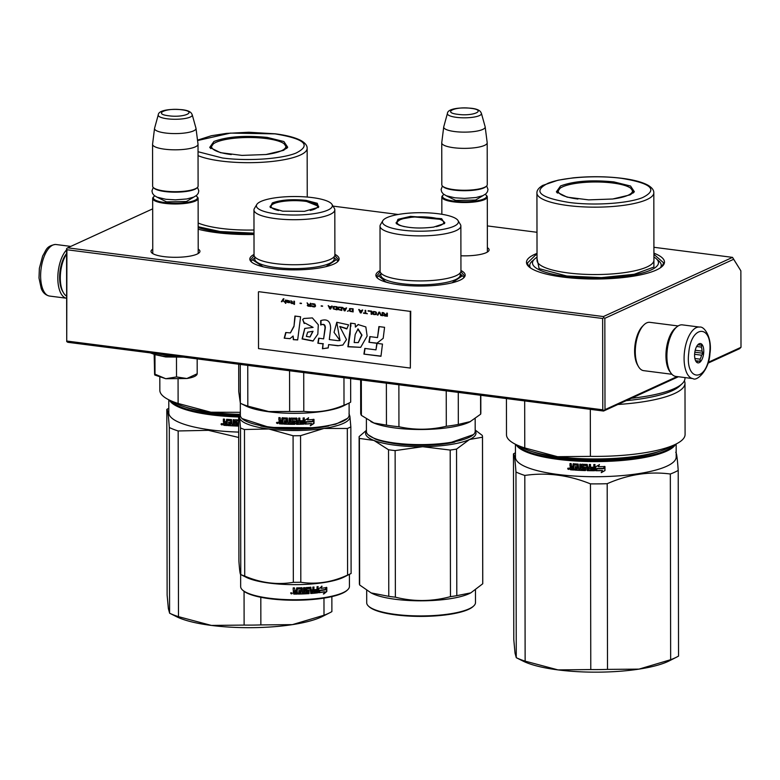<?xml version="1.0" encoding="UTF-8"?>
<svg xmlns="http://www.w3.org/2000/svg" width="780" height="780" viewBox="0 0 780 780"><rect width="100%" height="100%" fill="white"/><g stroke="black" fill="none" stroke-linecap="round" stroke-linejoin="round"><path stroke-width="1.17" d="M334.893 254.309A44.645 10.881 179.9 0 1 337.691 261.651A44.645 10.881 179.9 0 1 333.869 264.049A44.645 10.881 179.9 0 1 289.224 269.802A44.645 10.881 179.9 0 1 251.267 261.807A44.645 10.881 179.9 0 1 254.036 254.446M460.941 270.485A44.645 10.881 179.9 0 1 463.749 277.826A44.645 10.881 179.9 0 1 459.917 280.225A44.645 10.881 179.9 0 1 415.282 285.977A44.645 10.881 179.9 0 1 377.315 277.973A44.645 10.881 179.9 0 1 380.094 270.621M487.383 247.669A24.453 5.957 179.9 0 1 488.319 251.355A24.453 5.957 179.9 0 1 486.223 252.671A24.453 5.957 179.9 0 1 460.921 255.791M653.913 253.169A69.001 16.809 179.9 0 1 662.279 266.311A69.001 16.809 179.9 0 1 656.37 270.017A69.001 16.809 179.9 0 1 587.369 278.909A69.001 16.809 179.9 0 1 528.703 266.546A69.001 16.809 179.9 0 1 534.602 254.397A69.001 16.809 179.9 0 1 537.02 253.373M198.208 249.112A24.453 5.957 179.9 0 1 199.153 252.808A24.453 5.957 179.9 0 1 197.057 254.114A24.453 5.957 179.9 0 1 172.604 257.273A24.453 5.957 179.9 0 1 151.817 252.886A24.453 5.957 179.9 0 1 152.753 249.191M254.007 234.478A69.001 16.809 179.9 0 1 198.169 229.222M333.021 206.115L398.209 214.48M487.344 225.917L536.991 232.284M653.903 247.289L732.527 257.371L603.398 316.563L67.665 247.826L152.675 208.855M487.383 250.926A22.825 5.558 179.9 0 1 487.481 251.433A22.825 5.558 179.9 0 1 487.325 252.096M533.159 260.364A65.754 16.019 -0.1 0 0 529.737 265.473A65.754 16.019 -0.1 0 0 530.585 268.018M657.813 260.14A65.754 16.019 179.9 0 1 661.245 265.239A65.754 16.019 179.9 0 1 660.407 267.784M152.822 253.627A22.825 5.558 179.9 0 1 152.656 252.964A22.825 5.558 179.9 0 1 152.753 252.447M198.218 252.369A22.825 5.558 179.9 0 1 198.315 252.886A22.825 5.558 179.9 0 1 198.149 253.539M67.665 247.826L66.563 248.693L66.904 249.746L602.638 318.484L603.74 317.616L604.832 318.318L733.649 259.282L732.527 257.371L740.864 270.806L741 347.305L708.23 362.329M66.563 248.693L66.729 341.591L66.904 249.746M603.398 316.563L603.74 317.616M733.649 259.282L740.864 270.806M602.638 318.484L602.794 409.812L67.061 341.075M602.794 409.812L603.895 410.514L604.997 409.646L604.832 318.318M677.137 376.574L604.997 409.646M741 347.305L739.567 348.699L707.967 363.178M678.395 376.74L603.564 411.04L67.831 342.303L66.729 341.591M603.564 411.04L603.895 410.514M460.863 271.625L464.412 275.827L463.349 278.177M377.715 278.323L376.642 275.983L380.182 271.772M251.657 262.148L250.585 259.808L254.124 255.596M334.815 255.46L338.354 259.652L337.291 262.002M529.123 266.916L527.3 263.113L535.324 255.274L537.03 254.534M653.923 254.339L663.673 262.87L661.869 266.682M487.383 251.95L487.295 196.96A22.727 5.538 -0.1 0 1 453.863 201.903A22.727 5.538 179.9 0 1 441.831 197.038A22.727 5.538 179.9 0 1 442.562 195.643L443.186 195.049A22.084 5.382 179.9 0 1 443.937 194.474M487.295 196.96A22.727 5.538 -0.1 0 0 486.564 195.566L485.93 194.98A22.084 5.382 -0.1 0 0 485.17 194.405M485.93 194.98A22.084 5.382 -0.1 0 1 478.228 200.567A22.084 5.382 -0.1 0 1 454.174 201.133A22.084 5.382 179.9 0 1 443.186 195.049M442.543 186.147A22.727 5.538 179.9 0 0 453.843 189.618A22.727 5.538 -0.1 0 0 486.544 186.069L485.921 186.654A22.084 5.382 -0.1 0 1 454.155 190.105A22.084 5.382 179.9 0 1 443.177 186.732L442.543 186.147A22.727 5.538 179.9 0 1 441.811 184.753L441.743 142.867A22.727 5.538 179.9 0 1 441.753 142.701L443.713 126.965A20.738 5.05 179.9 0 1 443.752 126.779L447.427 113.422A17.033 4.153 -0.1 0 0 456.398 117.341A17.033 4.153 -0.1 0 0 473.665 117.136A17.033 4.153 -0.1 0 0 481.406 113.363L485.131 126.711A20.738 5.05 -0.1 0 1 485.17 126.896L487.188 142.623A22.727 5.538 -0.1 0 1 487.198 142.789A22.727 5.538 -0.1 0 1 453.775 147.732A22.727 5.538 179.9 0 1 441.743 142.867M486.544 186.069A22.727 5.538 -0.1 0 0 487.266 184.675L487.198 142.789M485.17 126.896A20.738 5.05 -0.1 0 1 454.681 131.557A20.738 5.05 179.9 0 1 443.713 126.965M198.218 253.393L198.12 198.403A22.727 5.538 -0.1 0 1 164.697 203.346A22.727 5.538 179.9 0 1 152.666 198.481A22.727 5.538 179.9 0 1 153.387 197.086L154.011 196.501A22.084 5.382 179.9 0 1 154.772 195.926M198.12 198.403A22.727 5.538 -0.1 0 0 197.389 197.018L196.755 196.423A22.084 5.382 -0.1 0 0 196.004 195.848M196.755 196.423A22.084 5.382 -0.1 0 1 189.062 202.01A22.084 5.382 -0.1 0 1 164.999 202.576A22.084 5.382 179.9 0 1 154.011 196.501M153.368 187.59A22.727 5.538 179.9 0 0 164.668 191.061A22.727 5.538 -0.1 0 0 197.369 187.512L196.745 188.107A22.084 5.382 -0.1 0 1 164.98 191.558A22.084 5.382 179.9 0 1 154.001 188.175L153.368 187.59A22.727 5.538 179.9 0 1 152.636 186.205L152.568 144.32A22.727 5.538 179.9 0 1 152.578 144.144L154.537 128.407A20.738 5.05 179.9 0 1 154.576 128.232L158.252 114.874A17.033 4.153 -0.1 0 0 167.232 118.794A17.033 4.153 -0.1 0 0 184.499 118.589A17.033 4.153 -0.1 0 0 192.231 114.816L195.955 128.154A20.738 5.05 -0.1 0 1 195.995 128.339L198.013 144.066A22.727 5.538 -0.1 0 1 198.022 144.242A22.727 5.538 -0.1 0 1 164.599 149.185A22.727 5.538 179.9 0 1 152.568 144.32M197.369 187.512A22.727 5.538 -0.1 0 0 198.101 186.118L198.022 144.242M195.995 128.339A20.738 5.05 -0.1 0 1 165.506 133.009A20.738 5.05 179.9 0 1 154.537 128.407M196.989 374.605L196.131 375.424A21.109 5.138 179.9 0 1 194.317 376.555A21.109 5.138 179.9 0 1 186.859 378.514L197.194 373.756L197.165 358.898M183.476 357.133L165.721 356.967L155.561 354.764L162.581 356.05L180.239 356.723M154.966 354.607L155.005 374.176L165.76 378.719L186.859 378.514L176.514 376.935L165.76 378.719L154.762 375.014M176.475 357.191L176.514 376.935M154.167 354.383L154.606 374.371M670.498 372.401A24.355 11.125 -82.7 0 1 666.364 349.011A24.355 11.125 -82.7 0 1 676.27 327.415M671.931 374.273L643.646 370.646A24.355 11.125 -82.7 0 1 638.42 366.493A24.355 11.125 -82.7 0 1 643.744 325.036A24.355 11.125 -82.7 0 1 646.708 322.871A24.355 11.125 -82.7 0 1 649.847 322.335L678.122 325.962M638.42 366.493L637.543 364.972A22.727 10.384 -82.7 0 1 642.505 326.284L643.744 325.036M66.242 253.987A22.727 10.384 97.3 0 0 62.556 291.203L63.434 292.715A24.355 11.125 97.3 0 0 66.319 295.971M66.242 254.485A24.355 11.125 97.3 0 0 63.434 292.715M667.202 350.376A25.974 11.866 -82.7 0 1 682.422 324.88L699.621 327.083A25.974 11.866 -82.7 0 0 684.392 352.579A25.974 11.866 -82.7 0 0 693.001 378.612L675.812 376.409A25.974 11.866 97.3 0 1 667.202 350.376M688.75 352.979C691.187 323.837 713.329 324.334 709.605 353.447C707.158 382.6 685.015 382.102 688.75 352.979M703.648 353.32A9.74 4.446 -82.7 0 1 700.381 361.793A9.74 4.446 -82.7 0 1 695.848 361.218A9.74 4.446 -82.7 0 1 694.707 353.116A9.74 4.446 -82.7 0 1 697.973 344.633A9.74 4.446 -82.7 0 1 703.648 353.32M697.554 345.062L697.817 344.984A8.444 3.861 -82.7 0 1 699.104 344.692A8.444 3.861 -82.7 0 1 699.952 345.033L701.854 345.16L701.356 347.1A8.444 3.861 -82.7 0 1 702 351.117L703.15 353.272L701.571 355.192A8.444 3.861 97.3 0 1 700.079 359.161L700.148 361.286L698.236 361.159A8.444 3.861 97.3 0 1 696.959 361.442A8.444 3.861 97.3 0 1 696.111 361.111L695.721 360.984M703.15 353.272L694.824 352.199M701.571 355.192L694.619 354.296M700.079 359.161L694.883 358.488M698.236 361.159L695.633 360.828M700.148 361.286L695.575 360.701M699.952 345.033L698.207 344.809M701.356 347.1L696.637 346.495M702 351.117L695.214 350.249M49.55 296.059C45.572 295.171 42.802 292.646 41.233 288.483L39 278.031L39.361 268.33L42.676 255.918C46.42 250.097 45.864 246.275 55.263 244.462L56.16 244.53A25.974 11.866 97.3 0 0 55.546 244.481A25.974 11.866 97.3 0 0 40.999 269.441A25.974 11.866 97.3 0 0 49.55 296.059L66.319 298.204A25.974 11.866 -82.7 0 1 57.817 278.099A25.974 11.866 -82.7 0 1 66.232 250.253M513.454 453.882C514.283 453.901 515.112 459.947 515.96 471.988A89.29 21.752 179.9 0 0 524.813 475.439L525.135 661.138A89.29 21.752 179.9 0 1 516.282 657.696L515.034 653.162L513.786 639.581L513.454 453.882A89.29 21.752 179.9 0 1 515.424 452.81L515.424 452.81M639.025 669.113L607.513 669.396L607.191 483.697C628.222 474.454 649.272 471.227 670.332 474.006A89.29 21.752 179.9 0 0 674.622 472.241A89.29 21.752 -0.1 0 0 678.21 470.398L678.542 656.097A89.29 21.752 179.9 0 1 676.572 657.16A89.29 21.752 179.9 0 1 670.654 659.704L639.025 669.113A81.178 19.773 179.9 0 1 558.032 669.903L590.782 669.562L590.45 483.863C568.562 475.04 546.683 472.231 524.813 475.439M676.572 657.16L669.269 660.865A81.178 19.773 179.9 0 1 639.161 669.084M678.21 470.398C677.371 458.348 676.533 452.312 675.714 452.283M670.332 474.006L670.654 659.704M525.135 661.138L558.032 669.903M557.895 669.883A81.178 19.773 179.9 0 1 523.097 661.118L516.262 657.686L515.96 471.988M515.443 444.269L515.463 457.275A80.359 19.578 179.9 0 0 576.352 476.161A80.359 19.578 179.9 0 0 666.734 466.235A80.359 19.578 -0.1 0 0 676.192 456.992L676.163 443.986M607.191 483.697A89.29 21.752 179.9 0 1 590.45 483.863M607.513 669.396A89.29 21.752 179.9 0 1 590.782 669.562M516.048 444.571A80.359 19.578 179.9 0 0 581.168 461.292A80.359 19.578 179.9 0 0 666.705 451.123A80.359 19.578 -0.1 0 0 675.558 444.288M569.449 468.731L567.674 468.751L569.234 468.887L567.674 468.751L567.986 468.146M570.014 469.248L570.014 467.503L570.726 466.83L570.005 466.05L570.005 463.534L571.165 463.622L571.652 466.372L572.812 466.459L573.3 463.778A80.359 19.578 179.9 0 0 578.175 464.081L578.672 469.141L579.852 469.199L579.842 464.159L581.022 464.217L581.032 469.258A80.359 19.578 179.9 0 0 584.464 469.385L584.454 468.224A80.359 19.578 179.9 0 1 582.28 468.146L581.773 464.734L582.27 464.266A80.359 19.578 179.9 0 0 587.223 464.431L587.73 467.152A80.359 19.578 179.9 0 0 589.319 467.181L589.309 464.47L590.509 464.49L590.518 469.531A80.359 19.578 179.9 0 0 593.619 469.56L593.804 468.4A80.359 19.578 179.9 0 1 591.006 468.37L591.006 467.21A80.359 19.578 179.9 0 0 593.804 467.23L593.804 464.519L595.013 464.529L594.516 470.73A80.359 19.578 179.9 0 1 587.233 470.632L586.531 465.572A80.359 19.578 179.9 0 1 583.187 465.475L583.187 467.015A80.359 19.578 179.9 0 0 585.37 467.084L585.877 467.59L585.38 470.584A80.359 19.578 179.9 0 1 574.714 470.077L574.714 468.916A80.359 19.578 179.9 0 0 577.239 469.063L577.434 467.912A80.359 19.578 179.9 0 1 575.279 467.785L575.279 466.615A80.359 19.578 179.9 0 0 577.424 466.742L577.239 465.192A80.359 19.578 179.9 0 1 573.943 464.987L573.768 470.018A80.359 19.578 179.9 0 1 570.502 469.774L570.014 469.248L570.707 469.628A79.716 19.422 179.9 0 0 573.768 469.852M570.219 469.102L570.014 467.503L570.931 466.684L570.219 465.904L570.209 463.544M572.812 466.459L573.3 463.778M584.649 468.419L584.551 468.068A79.716 19.422 179.9 0 1 582.387 467.99L581.773 464.734L582.27 464.266M593.619 469.56L593.824 468.244A79.716 19.422 179.9 0 1 591.045 468.215L591.006 468.37M595.023 470.243L594.526 470.574A79.716 19.422 179.9 0 1 587.301 470.476L586.609 465.416A79.716 19.422 179.9 0 1 583.284 465.309L582.992 465.65M585.877 470.106L585.468 470.428A79.716 19.422 179.9 0 1 574.88 469.93L574.714 470.077M577.239 469.063L577.58 467.756A79.716 19.422 179.9 0 1 575.445 467.63L575.279 467.785M577.424 465.397L577.385 465.036A79.716 19.422 179.9 0 1 574.119 464.841L573.758 465.163M604.968 470.555L604.958 466.528L603.661 468.702A80.359 19.578 179.9 0 1 597.197 468.809L596.047 470.73A80.359 19.578 179.9 0 0 602.492 470.652L601.292 472.66L604.968 470.555L601.243 472.505M598.231 466.654L599.41 464.695L595.774 466.732L595.774 470.73L597.061 468.585A80.359 19.578 179.9 0 0 603.525 468.488L604.695 466.537A80.359 19.578 179.9 0 1 598.231 466.654L599.381 464.539M517.686 445.39A79.716 19.422 179.9 0 0 584.308 460.629A79.716 19.422 179.9 0 0 666.13 450.411A79.716 19.422 -0.1 0 0 673.93 445.117M568.093 469.141L568.113 468.078M570.219 467.347L570.931 466.684M572.998 464.081L573.485 463.632M579.852 469.199L579.969 464.168M584.737 468.263L584.649 469.209M581.89 464.578L582.377 464.11M589.319 467.181L589.358 464.47M591.045 467.21L591.045 468.215M593.804 467.23L593.814 464.519M595.033 470.087L594.526 470.574M585.956 469.95L585.468 470.428M574.88 468.926L574.88 469.93M575.445 466.625L575.445 467.63M577.424 466.742L577.571 465.241M604.89 466.645L604.89 470.398M602.492 470.652L602.433 470.496A79.716 19.422 179.9 0 1 596.135 470.574M604.617 466.381L603.457 468.331A79.716 19.422 179.9 0 1 597.051 468.429L595.774 470.73M595.774 466.732L595.774 470.574M658.973 451.503A75.816 18.466 179.9 0 1 532.662 451.717M568.084 468.234L568.093 469.258L568.766 469.404L568.99 468.293M573.008 467.464A79.716 19.422 179.9 0 1 571.37 467.347L571.36 468.673L572.822 468.79L572.822 467.62A80.359 19.578 179.9 0 1 571.165 467.503M589.368 468.185A79.716 19.422 179.9 0 1 587.798 468.156L587.925 469.482L589.124 469.511L589.319 468.351A80.359 19.578 179.9 0 1 587.73 468.312M568.893 468.215L568.396 468.751M568.766 468.293L568.766 469.404M572.822 467.62L572.822 468.79M589.319 468.351L589.124 469.511M568.308 469.141L568.834 469.053M560.586 185.942C573.914 181.038 591.688 179.692 613.909 181.906L630.542 186.02L634.364 191.724L630.133 194.864L612.661 199.007L588.608 199.875L567.128 197.155L556.364 191.861L560.586 185.942M684.382 380.776A89.29 21.752 179.9 0 1 684.986 383.292L685.084 434.489A89.29 21.752 179.9 0 1 676.201 443.966L668.899 447.661A81.178 19.773 179.9 0 1 557.593 456.7L590.401 456.368L590.323 409.334M506.434 398.57L506.493 434.801A89.29 21.752 -0.1 0 0 515.404 444.249L522.717 447.915A81.178 19.773 -0.1 0 0 557.593 456.7L524.764 447.944L524.677 400.92M676.201 443.966A89.29 21.752 179.9 0 1 590.401 456.368M515.404 444.249A89.29 21.752 -0.1 0 0 524.764 447.944M684.986 383.292A89.29 21.752 179.9 0 1 617.867 404.479M684.976 377.588L684.976 378.251A89.29 21.752 179.9 0 1 682.13 383.721L679.614 386.09A86.697 21.119 179.9 0 1 626.242 400.647M682.13 383.721A89.29 21.752 179.9 0 1 631.371 398.287M653.923 257.01A62.995 15.347 179.9 0 1 656.448 258.872A62.995 15.347 179.9 0 1 634.481 274.823A62.995 15.347 179.9 0 1 565.841 276.422A62.995 15.347 -0.1 0 1 534.505 259.087L530.839 262.538M537.03 257.215A62.995 15.347 -0.1 0 0 534.505 259.087M537.03 258.648L539.126 268.642L566.758 276.003L601.477 277.622L634.198 274.267L653.884 267.072L653.923 258.443M621.64 178.357C651.417 183.261 658.388 189.676 642.574 197.594C627.978 203.541 593.765 205.803 569.078 202.449C539.302 197.545 532.331 191.139 548.145 183.212C562.741 177.265 596.953 175.003 621.64 178.357M630.727 188.224L633.769 192.504M556.969 192.641L559.991 188.351M633.272 192.962L632.083 189.657A37.118 9.038 -0.1 0 1 628.115 195.234A37.118 9.038 179.9 0 1 612.826 198.978M577.922 199.046A37.118 9.038 179.9 0 1 558.636 189.784A37.118 9.038 179.9 0 1 562.614 186.829A37.118 9.038 -0.1 0 1 601.712 182.111A37.118 9.038 -0.1 0 1 632.083 189.657M166.803 409.402C167.632 409.432 168.46 415.467 169.299 427.508A89.29 21.752 179.9 0 0 178.162 430.96L178.483 616.658A89.29 21.752 179.9 0 1 169.63 613.216L168.382 608.683L167.125 595.101L166.803 409.402A89.29 21.752 179.9 0 1 168.763 408.34L168.802 408.32M331.861 596.612L331.88 611.617A89.29 21.752 179.9 0 1 329.921 612.69A89.29 21.752 179.9 0 1 324.002 615.235L292.373 624.634A81.178 19.773 179.9 0 1 211.38 625.423L244.12 625.082L244.062 591.357M329.921 612.69L322.618 616.385A81.178 19.773 179.9 0 1 292.51 624.614M323.973 598.124L324.002 615.235M260.812 597.285L260.861 624.917L292.373 624.634M178.483 616.658L211.38 625.423M211.243 625.414A81.178 19.773 179.9 0 1 176.436 616.639L169.611 613.207M178.162 430.96L208.397 430.326L238.7 437.463M238.69 432.091A80.359 19.578 179.9 0 1 168.811 412.805L168.792 399.789M260.861 624.917A89.29 21.752 179.9 0 1 244.12 625.082M169.582 613.197L169.299 427.508M222.797 424.261L221.023 424.271L222.573 424.408L221.023 424.271L221.335 423.667M238.68 426.104A80.359 19.578 179.9 0 1 228.062 425.597L228.062 424.437A80.359 19.578 179.9 0 0 230.588 424.593L230.782 423.433A80.359 19.578 179.9 0 1 228.628 423.306L228.618 422.146A80.359 19.578 179.9 0 0 230.773 422.273L230.588 420.712A80.359 19.578 179.9 0 1 227.292 420.517L227.117 425.539A80.359 19.578 179.9 0 1 223.85 425.295L223.567 424.622L224.055 425.149A79.716 19.422 179.9 0 0 227.117 425.373M223.567 424.622L223.353 423.023L224.075 422.36L223.353 423.023L223.363 424.769M224.075 422.36L223.567 421.424L224.075 422.36M226.161 421.98L226.649 419.299L226.161 421.98L224.513 421.366L224.513 419.143L223.353 419.055L223.353 421.58M237.998 423.94L237.9 423.589A79.716 19.422 179.9 0 1 235.736 423.511L235.121 420.264L235.618 419.796L235.121 420.264L235.628 423.667A80.359 19.578 179.9 0 0 237.803 423.745L237.803 424.915A80.359 19.578 179.9 0 1 234.38 424.778L234.37 419.738L233.191 419.689L233.201 424.729L232.021 424.671L231.514 419.601A80.359 19.578 179.9 0 1 226.649 419.299M238.67 419.903A80.359 19.578 179.9 0 1 235.618 419.796M238.67 421.063A80.359 19.578 179.9 0 1 236.535 420.995L236.535 422.536A80.359 19.578 179.9 0 0 238.68 422.604M238.67 420.907A79.716 19.422 179.9 0 1 236.632 420.839L236.34 421.171M230.588 424.593L230.929 423.277A79.716 19.422 179.9 0 1 228.793 423.15L228.628 423.306M230.773 420.917L230.734 420.566A79.716 19.422 179.9 0 1 227.468 420.361L227.107 420.693M238.67 416.969A80.359 19.578 179.9 0 1 169.397 400.091M221.432 424.661L221.461 423.598M223.567 422.877L224.279 422.204M223.558 419.075L223.567 421.424M233.201 424.729L233.317 419.689M238.085 423.784L237.998 424.729M235.238 420.108L235.726 419.64M238.68 425.948A79.716 19.422 179.9 0 1 228.228 425.451L228.062 425.597M228.228 424.447L228.228 425.451M228.793 422.156L228.793 423.15M230.773 422.273L230.919 420.761M238.66 416.179A79.716 19.422 179.9 0 1 171.034 400.91M238.66 415.223A75.816 18.466 179.9 0 1 186.011 407.248M221.432 423.764L221.442 424.778L222.115 424.924L222.329 423.823M226.346 422.994A79.716 19.422 179.9 0 1 224.718 422.867L224.708 424.203L226.171 424.31L226.161 423.14A80.359 19.578 179.9 0 1 224.513 423.023M222.242 423.735L221.744 424.271M222.115 423.823L222.115 424.924M226.161 423.14L226.171 424.31M221.656 424.661L222.183 424.573M213.934 141.463C227.263 136.568 245.037 135.223 267.257 137.426L283.891 141.541L287.713 147.254L283.481 150.384L266.009 154.528L241.956 155.395L220.477 152.675L209.713 147.391L213.934 141.463M239.06 414.346A81.178 19.773 179.9 0 1 210.941 412.22L240.357 412.318M159.822 377.578L159.841 390.322A89.29 21.752 -0.1 0 0 168.753 399.769L176.066 403.445A81.178 19.773 -0.1 0 0 210.941 412.22L178.113 403.465L178.064 379.275M168.753 399.769A89.29 21.752 -0.1 0 0 178.113 403.465M254.007 233.639A62.995 15.347 179.9 0 1 219.19 231.943A62.995 15.347 -0.1 0 1 198.169 227.555M198.169 226.736L220.106 231.524L254.007 233.171M197.564 140.546L230.422 133.097L274.989 133.877C304.765 138.781 311.737 145.197 295.922 153.114C281.327 159.061 247.114 161.323 222.427 157.979L198.042 151.73M284.076 143.754L287.108 148.024M210.317 148.161L213.34 143.871M286.621 148.483L285.431 145.178A37.118 9.038 -0.1 0 1 281.463 150.755A37.118 9.038 179.9 0 1 266.175 154.508M231.27 154.567A37.118 9.038 179.9 0 1 211.984 145.304A37.118 9.038 179.9 0 1 215.963 142.35A37.118 9.038 -0.1 0 1 255.06 137.631A37.118 9.038 -0.1 0 1 285.431 145.178M441.656 218.692L444.639 223.441L433.66 227.097C419.981 228.764 408.505 228.14 399.214 225.205L396.24 223.519L397.985 219.307L410.563 216.372L441.656 218.692M396.591 223.811L396.084 222.622L400.988 219.043L413.731 216.889L441.11 219.404L444.785 222.534L444.288 223.733M475.166 418.704L475.186 431.272A54.386 13.25 179.9 0 1 473.45 434.606L449.221 443.06C425.236 446.95 389.747 445 375.19 438.994L368.16 434.791A54.386 13.25 179.9 0 1 366.415 431.467L366.395 419.045M473.45 434.606A54.386 13.25 179.9 0 1 449.563 442.562A54.386 13.25 179.9 0 1 374.644 438.448A54.386 13.25 179.9 0 1 368.16 434.791M446.238 390.848L446.306 426.27C430.521 430.034 414.736 430.19 398.941 426.738A60.07 14.635 179.9 0 1 386.451 425.139L373.922 422.984L361.394 415.379L361.325 379.957M458.269 392.398L458.318 424.427A60.07 14.635 179.9 0 1 446.306 426.27M480.811 395.284L480.841 412.961A60.07 14.635 179.9 0 1 480.626 414.209L469.755 421.931A54.386 13.25 179.9 0 1 423.696 429.478A54.386 13.25 179.9 0 1 374.615 423.335A54.386 13.25 -0.1 0 1 371.816 422.097L370.802 421.59M386.373 383.175L386.451 425.139M360.643 379.87L360.701 413.176A60.07 14.635 -0.1 0 0 361.394 415.379M470.525 421.541L458.318 424.427M398.873 384.774L398.941 426.738M480.587 395.255L480.626 414.209M380.016 226.112L380.094 271.148A40.423 9.848 -0.1 0 0 385.905 276.218A40.423 9.848 -0.1 0 0 386.207 276.334A40.423 9.848 179.9 0 0 455.149 276.101A40.423 9.848 179.9 0 0 460.951 271.001L460.863 225.976A40.423 9.848 179.9 0 1 431.564 235.492A40.423 9.848 179.9 0 1 386.129 231.309A40.423 9.848 -0.1 0 1 380.016 226.112A40.423 9.848 -0.1 0 1 380.445 224.679L382.844 220.672A37.986 9.253 -0.1 0 0 388.196 226.892A37.986 9.253 179.9 0 0 433.514 230.617A37.986 9.253 179.9 0 0 458.016 220.545L460.434 224.543A40.423 9.848 179.9 0 1 460.863 225.976M458.016 220.545A37.986 9.253 179.9 0 0 452.673 217.006A37.986 9.253 -0.1 0 0 412.659 212.901A37.986 9.253 -0.1 0 0 382.844 220.672M389.152 282.955L385.661 281.794L379.441 276.52M462.959 276.354L459.771 273.37L461.614 276.373L451.942 282.848M456.544 449.085A61.688 15.025 -0.1 0 1 453.433 449.592A61.688 15.025 -0.1 0 1 450.197 450.06L422.662 446.696A55.195 13.445 179.9 0 1 373.952 440.447L388.528 449.758A61.688 15.025 179.9 0 0 395.128 450.596L422.662 446.696A55.195 13.445 -0.1 0 0 449.992 444.619A55.195 13.445 -0.1 0 0 469.511 439.501L456.544 449.085L456.807 595.667L470.827 592.858L482.732 583.781A61.688 15.025 -0.1 0 0 482.761 583.362L482.508 436.781A61.688 15.025 -0.1 0 0 482.225 435.377L475.186 430.014M473.752 605.914A54.386 13.25 -0.1 0 1 449.855 613.88A54.386 13.25 179.9 0 1 368.462 606.099L369.096 606.694A53.742 13.094 179.9 0 0 449.514 614.377A53.742 13.094 -0.1 0 0 473.119 606.508L473.752 605.914A54.386 13.25 -0.1 0 0 475.488 602.589L475.469 590.021M366.415 431.057A55.195 13.445 179.9 0 0 373.952 440.447L359.395 438.409A61.688 15.025 179.9 0 1 359.122 437.005A61.688 15.025 179.9 0 1 359.141 436.585L366.415 430.345M395.128 450.596L395.382 597.178A61.688 15.025 179.9 0 1 388.781 596.339L371.104 592.907L359.648 584.99A61.688 15.025 179.9 0 1 359.375 583.586L359.122 437.005M450.197 450.06L450.46 596.642C432.11 601.624 413.751 601.799 395.382 597.178M388.528 449.758L388.781 596.339M359.395 438.409L359.648 584.99M475.186 430.862A55.195 13.445 -0.1 0 1 469.511 439.501L482.479 437.2A61.688 15.025 -0.1 0 0 482.508 436.781M454.818 442.075A49.842 12.139 179.9 0 1 447.164 443.518A49.842 12.139 179.9 0 1 386.822 442.192M482.479 437.2L482.732 583.781M456.807 595.667A61.688 15.025 -0.1 0 1 453.687 596.173A61.688 15.025 179.9 0 1 450.46 596.642M371.104 592.907L372.109 593.414A54.386 13.25 179.9 0 0 449.836 598.767A54.386 13.25 -0.1 0 0 470.057 593.249L470.701 592.917M368.462 606.099A54.386 13.25 179.9 0 1 366.717 602.774L366.688 590.353M396.63 223.85L397.312 221.851A23.293 5.675 -0.1 0 1 415.409 216.967A23.293 5.675 -0.1 0 1 440.203 219.463A23.293 5.675 179.9 0 1 443.557 221.764A23.293 5.675 179.9 0 1 436.264 226.639M404.615 226.688A23.293 5.675 179.9 0 1 400.666 225.537A23.293 5.675 -0.1 0 1 397.312 221.851M282.613 211.166L270.182 207.344L272.317 202.946C280.771 199.836 292.052 198.978 306.15 200.382L317.275 203.287L318.581 207.266L304.424 211.331L282.613 211.166M270.533 207.646L270.026 206.447L272.893 203.648C281.131 200.616 292.11 199.787 305.838 201.152L318.727 206.359L318.23 207.558M238.7 364.221L238.748 391.667L240.338 403.202A60.07 14.635 179.9 0 0 240.64 403.357A60.07 14.635 179.9 0 0 247.826 406.117L268.739 411.528L289.643 411.489A60.07 14.635 -0.1 0 0 303.79 411.343L303.722 372.567M349.108 403.016L349.128 415.096A54.386 13.25 179.9 0 1 347.392 418.431L335.663 424.242L316.348 427.772L269.451 427.421L242.112 418.616A54.386 13.25 179.9 0 1 240.357 415.291L240.269 364.426M347.392 418.431A54.386 13.25 179.9 0 1 269.149 426.923A54.386 13.25 179.9 0 1 242.112 418.616M343.96 377.725L344.009 405.181A60.07 14.635 -0.1 0 0 348.806 403.172L343.697 405.756A54.386 13.25 -0.1 0 1 269.119 411.811A54.386 13.25 179.9 0 1 245.758 405.931L240.64 403.357M312.614 421.444A54.386 13.25 179.9 0 1 306.325 421.882L305.058 424.096L305.058 420.089L308.617 417.875L307.466 419.894A54.386 13.25 179.9 0 0 313.745 419.416L312.4 421.298A53.742 13.094 179.9 0 1 306.189 421.726L304.941 423.94M313.511 419.269L312.4 421.298M307.564 419.728A53.742 13.094 179.9 0 1 307.32 419.747L308.451 417.719M311.62 423.667L310.45 425.744L314.008 423.423L313.999 419.396L312.741 421.648A54.386 13.25 179.9 0 1 306.452 422.097L305.321 424.076A54.386 13.25 179.9 0 0 311.62 423.667L311.415 423.52A53.742 13.094 179.9 0 1 305.419 423.91M313.774 419.806L313.774 423.277L310.264 425.587M281.824 420.498L281.97 418.119L281.824 420.498L280.615 420.42L280.098 417.68A54.386 13.25 179.9 0 1 278.879 417.593L278.889 420.118L279.64 420.898L278.889 421.561L279.825 420.742L279.074 419.962L279.074 417.612M286.591 419.367L286.601 420.722L286.397 419.172A54.386 13.25 179.9 0 1 283.003 419.016L282.808 424.047A54.386 13.25 179.9 0 1 279.406 423.832L278.889 421.561L279.825 420.742M293.962 422.994L293.972 422.048L293.767 423.179A54.386 13.25 179.9 0 1 290.287 423.15L290.277 418.109L289.078 418.08L289.078 423.121L287.878 423.091L287.362 418.031A54.386 13.25 179.9 0 1 282.321 417.817L281.814 418.275M289.078 423.121L289.136 418.08M293.962 422.204L293.777 421.863A53.742 13.094 179.9 0 1 291.593 421.844L291.047 421.502L291.086 418.45L291.096 421.346M293.767 422.019A54.386 13.25 179.9 0 1 291.554 422L291.593 421.844M296.556 418.139L297.053 418.616L296.556 418.139A54.386 13.25 179.9 0 1 291.544 418.129L291.047 418.606M296.536 417.973L297.063 420.839L297.034 418.46M300.339 421.775A53.742 13.094 179.9 0 0 303.02 421.688L302.923 423.023A54.386 13.25 179.9 0 1 299.851 423.121L299.842 418.08L298.642 418.099L298.652 420.81A54.386 13.25 179.9 0 1 297.063 420.839M299.783 418.08L299.851 423.121M303.118 421.844A54.386 13.25 179.9 0 1 300.339 421.941L300.339 420.771A54.386 13.25 179.9 0 0 303.118 420.683L303.108 417.973L304.307 417.924L303.82 424.144A54.386 13.25 179.9 0 1 296.566 424.34L296.049 423.696M304.317 423.637L303.712 423.988A53.742 13.094 179.9 0 1 296.546 424.183M296.039 419.338L296.566 424.34M295.844 419.143A53.742 13.094 179.9 0 1 292.5 419.143L292.481 420.849A54.386 13.25 179.9 0 0 294.694 420.849L295.201 423.862L294.694 424.349A54.386 13.25 179.9 0 1 283.793 424.096L283.92 423.94A53.742 13.094 179.9 0 0 294.694 424.193L295.191 421.278M295.854 419.308A54.386 13.25 179.9 0 1 292.481 419.299L292.285 419.494M294.694 420.849L295.191 421.337M283.92 422.935L283.92 423.94M286.601 421.882A54.386 13.25 179.9 0 1 284.378 421.795L284.505 421.639A53.742 13.094 179.9 0 0 286.699 421.726L286.406 423.043A54.386 13.25 179.9 0 1 283.793 422.926L283.793 424.096M286.601 420.722A54.386 13.25 179.9 0 1 284.378 420.625L284.378 421.795M286.397 419.172L286.494 419.006A53.742 13.094 179.9 0 1 283.14 418.86L282.945 419.045M282.808 423.881A53.742 13.094 179.9 0 1 279.581 423.686L279.084 421.415M298.457 423.15L298.652 421.98A54.386 13.25 179.9 0 1 297.063 422L297.258 423.169L298.457 423.15M298.652 421.98L298.603 421.824A53.742 13.094 179.9 0 1 297.034 421.844L297.229 423.004M281.824 422.828A54.386 13.25 179.9 0 1 280.303 422.731L280.108 421.551A54.386 13.25 179.9 0 0 281.824 421.658L281.98 422.672A53.742 13.094 179.9 0 1 281.824 422.662M281.824 421.658L281.98 421.502A53.742 13.094 179.9 0 1 280.283 421.405L280.108 421.551M281.98 421.502L281.98 422.672M284.495 420.635L284.505 421.639M286.699 421.726L286.504 422.887M304.19 417.924L304.2 423.481M291.086 418.45L291.584 417.973M281.97 418.119L282.477 417.661M278.07 422.955L276.432 422.819L278.07 422.955L277.787 423.53M276.432 422.819L278.275 422.799M276.871 423.228L276.647 422.672M291.554 422L291.047 421.502M348.806 403.172A60.07 14.635 -0.1 0 0 350.678 402.119L350.639 378.583M289.565 370.753L289.643 411.489M344.009 405.181C330.613 410.845 317.206 412.903 303.79 411.343M247.757 365.381L247.826 406.117M253.958 209.937L254.036 254.972A40.423 9.848 179.9 0 0 259.857 260.042A40.423 9.848 179.9 0 0 275.438 263.62A40.423 9.848 -0.1 0 0 329.092 259.925A40.423 9.848 -0.1 0 0 334.893 254.836L334.815 209.8A40.423 9.848 -0.1 0 0 334.386 208.367L331.968 204.37A37.986 9.253 -0.1 0 0 312.253 197.584A37.986 9.253 179.9 0 0 256.796 204.496L254.387 208.514A40.423 9.848 179.9 0 0 253.958 209.937A40.423 9.848 179.9 0 0 275.36 218.585A40.423 9.848 -0.1 0 0 334.815 209.8M256.796 204.496A37.986 9.253 179.9 0 0 276.5 213.974A37.986 9.253 -0.1 0 0 316.251 213.31A37.986 9.253 -0.1 0 0 331.968 204.37M277.709 422.273L277.582 423.472L277.787 422.341M277.582 422.36L277.427 422.838L276.871 422.302L276.871 423.325L277.582 423.472M335.566 260.198L325.874 266.672M263.075 266.779L253.383 260.344M240.357 414.882A55.195 13.445 -0.1 0 0 239.577 417.622A55.195 13.445 -0.1 0 0 268.769 428.99A55.195 13.445 -0.1 0 0 323.934 428.444L347.324 428.493A61.688 15.025 -0.1 0 0 349.186 427.703A61.688 15.025 -0.1 0 0 350.844 426.884L351.107 573.466A61.688 15.025 179.9 0 1 350.571 573.739A61.688 15.025 179.9 0 1 349.44 574.285A61.688 15.025 -0.1 0 1 347.587 575.075C332.007 582.27 316.417 584.659 300.817 582.25A61.688 15.025 -0.1 0 1 293.339 582.328C277.144 585.049 260.939 582.972 244.725 576.088L244.471 429.507A61.688 15.025 -0.1 0 1 240.513 427.966L240.766 574.548A61.688 15.025 -0.1 0 0 244.725 576.088M240.357 413.692L239.197 414.277A61.688 15.025 -0.1 0 0 238.66 414.55L238.914 561.132C239.548 570.414 240.162 574.88 240.766 574.548L246.061 577.239A54.386 13.25 -0.1 0 0 293.943 584.639A54.386 13.25 -0.1 0 0 343.005 577.551A54.386 13.25 179.9 0 0 344 577.073L350.571 573.739M240.513 427.966L239.577 417.622L238.66 414.55M242.405 589.924L243.038 590.518A53.742 13.094 -0.1 0 0 288.727 600.151A53.742 13.094 -0.1 0 0 342.459 593.219A53.742 13.094 179.9 0 0 347.071 590.333L347.695 589.748A54.386 13.25 179.9 0 1 343.034 592.663A54.386 13.25 -0.1 0 1 288.649 599.674A54.386 13.25 -0.1 0 1 242.405 589.924A54.386 13.25 -0.1 0 1 240.659 586.599L240.64 574.519M349.128 414.687A55.195 13.445 179.9 0 1 349.918 416.54L349.001 413.468M244.471 429.507L268.769 428.99L293.085 435.747A61.688 15.025 -0.1 0 0 300.563 435.669L323.934 428.444A55.195 13.445 -0.1 0 0 349.918 416.54L350.844 426.884M328.77 425.899A49.842 12.139 179.9 0 1 260.754 426.017M293.085 435.747L293.339 582.328M300.563 435.669L300.817 582.25M347.324 428.493L347.587 575.075M349.411 574.333L349.43 586.414A54.386 13.25 179.9 0 1 347.695 589.748M318.542 592.576L319.683 590.294A53.742 13.094 -0.1 0 0 325.231 589.475L326.196 587.389M319.683 590.294L318.825 592.712L318.815 588.715L322.052 586.277L321.019 588.374L321.731 586.141M319.976 590.431A54.386 13.25 -0.1 0 0 325.591 589.612L325.231 589.475M321.019 588.374A54.386 13.25 -0.1 0 0 326.576 587.515L325.591 589.612M293.728 594.087A54.386 13.25 -0.1 0 0 297.248 594.077L297.219 593.911A53.742 13.094 -0.1 0 1 293.738 593.931L293.202 591.757M293.738 593.931L293.192 591.844L293.992 590.967L293.212 590.245L293.212 587.876M293.982 591.123L293.212 590.245M293.192 590.401L293.183 587.876A54.386 13.25 -0.1 0 0 294.45 587.886L294.976 590.596L296.234 590.587L296.751 587.876A54.386 13.25 -0.1 0 0 301.85 587.769L301.772 587.613M301.85 587.769L302.367 592.79L303.566 592.742L303.566 587.71L304.756 587.652L304.765 592.693L304.639 587.662M304.765 592.693A54.386 13.25 -0.1 0 0 308.168 592.508L308.012 591.191A53.742 13.094 -0.1 0 1 305.877 591.308L305.389 590.85M308.168 591.347A54.386 13.25 -0.1 0 1 306.014 591.464L305.877 591.308M306.014 591.464L305.506 588.11L306.004 587.593A54.386 13.25 -0.1 0 0 310.859 587.282L311.152 589.807A53.742 13.094 -0.1 0 0 311.337 589.787M311.337 589.953A54.386 13.25 -0.1 0 0 312.848 589.836L312.848 587.125L313.979 587.018L313.765 591.913A53.742 13.094 -0.1 0 0 313.989 591.893M313.989 592.059A54.386 13.25 -0.1 0 0 316.856 591.776L316.777 590.441A53.742 13.094 -0.1 0 1 314.447 590.684M318.142 592.303L317.411 592.702A53.742 13.094 -0.1 0 1 310.674 593.336L310.869 593.492A54.386 13.25 -0.1 0 0 317.684 592.849L318.133 586.589L317.031 586.716L317.031 589.426A54.386 13.25 -0.1 0 1 314.438 589.69L314.447 590.85A54.386 13.25 -0.1 0 0 317.041 590.587M317.869 592.166L317.86 586.618M306.774 588.559L306.91 588.705A54.386 13.25 -0.1 0 0 310.186 588.5L310.011 588.344A53.742 13.094 -0.1 0 1 306.774 588.559L306.774 590.099M306.91 588.705L306.92 590.255A54.386 13.25 -0.1 0 0 309.065 590.119L309.075 593.619L308.899 589.972M298.252 593.902A53.742 13.094 -0.1 0 0 308.899 593.463M300.885 588.958L300.817 588.803A53.742 13.094 -0.1 0 1 297.414 588.871L297.443 589.036A54.386 13.25 -0.1 0 0 300.885 588.958L301.09 590.499A54.386 13.25 -0.1 0 1 298.847 590.558L298.847 591.718A54.386 13.25 -0.1 0 0 301.09 591.669L300.895 592.839A54.386 13.25 -0.1 0 1 298.252 592.898L298.252 594.058A54.386 13.25 -0.1 0 0 309.075 593.619M301.09 591.669L301.022 591.513A53.742 13.094 -0.1 0 1 298.847 591.562M297.248 594.077L297.238 589.222L297.219 593.911M312.858 590.996L312.673 592.176L311.532 592.274L311.347 591.123A54.386 13.25 -0.1 0 0 312.858 590.996L312.644 590.85A53.742 13.094 -0.1 0 1 311.152 590.967L311.347 591.123M294.46 591.757L294.665 592.927A54.386 13.25 -0.1 0 0 296.234 592.917L296.224 591.591A53.742 13.094 -0.1 0 1 294.46 591.601L294.46 591.757A54.386 13.25 -0.1 0 0 296.234 591.757M311.337 592.117L311.152 590.967M310.869 593.492L310.011 588.344M313.765 591.913L313.755 587.048M311.152 589.807L310.664 587.135M302.269 588.081L302.367 592.634M290.667 592.966L292.334 593.288L290.638 593.044M326.81 591.513L323.69 594.038L324.714 591.893A54.386 13.25 -0.1 0 1 319.069 592.683L320.093 590.635A54.386 13.25 -0.1 0 0 325.709 589.807L326.8 587.476L326.81 591.513L326.42 588.286M324.714 591.893L324.363 591.757A53.742 13.094 -0.1 0 1 319.156 592.498M325.338 589.68L326.42 587.35M323.349 593.902L326.43 591.376M291.31 592.722L291.827 593.843L291.067 593.746L291.067 592.722M278.558 210.522A23.293 5.675 179.9 0 1 271.264 205.676A23.293 5.675 179.9 0 1 305.341 201.298A23.293 5.675 -0.1 0 1 317.499 205.589A23.293 5.675 -0.1 0 1 310.216 210.464M283.452 298.769L282.009 301.714M282.857 300.505L284.554 302.123L283.15 300.076L283.949 298.837L283.354 298.76L281.356 301.714L283.003 300.436L284.485 302.026M387.348 313.17L386.753 313.092L386.753 314.506L385.047 314.281L383.546 312.683L384.452 314.34L383.75 315.325L387.358 316.319L387.348 313.17M382.756 315.734L382.746 312.585L382.151 312.507L382.151 315.656L382.756 315.734M381.352 315.549L379.743 312.195L378.944 312.098L377.344 315.042L377.949 315.11L379.343 312.546L381.352 315.549M374.147 314.623L376.243 314.428L376.545 312.858L375.843 311.893L373.639 311.483L372.635 312.019L372.84 313.989L375.96 314.584M371.144 314.243L371.738 314.32L371.738 311.171L368.131 310.703L371.134 311.493L371.144 314.243L371.738 314.233M359.327 309.572L358.722 309.504L360.331 312.858L361.13 312.956L362.729 310.011L361.725 310.694L359.726 310.43L359.327 309.572M349.421 308.773L349.421 310.986L353.125 311.932L353.116 308.782L349.82 308.558L349.274 310.274L350.376 311.425L353.125 311.844M348.319 310.84L347.422 311.2L348.319 310.84M345.014 310.889L346.613 307.944L345.608 308.627L343.61 308.363L342.605 307.437L344.214 310.791L345.014 310.889M338.5 307.106L337.808 307.885L338.11 309.533L341.815 310.479L341.806 307.33L338.5 307.106M333.703 306.491L333.002 307.271L333.304 308.919L337.009 309.865L336.999 306.715L333.703 306.491M322.589 306.004L321.194 305.819L322.589 306.004M294.469 304.405L294.46 301.255L293.865 301.177L293.865 304.327L294.469 304.405M287.752 300.466L286.66 300.251L286.962 302.104L289.76 302.523L287.459 302.094L289.858 301.47L287.752 300.466M363.538 312.926L367.341 313.755L365.732 313.209L365.732 310.401L365.128 310.323L365.137 313.141L363.538 312.926M328.195 305.584L329.803 308.939L330.603 309.036L332.202 306.101L331.198 306.774L329.199 306.511L328.195 305.584M292.266 301.509L290.862 300.797L291.759 301.577L291.759 302.786L290.667 302.64L292.266 303.654L293.065 303.215L292.266 302.845L292.266 301.509M311.776 303.947L314.983 304.96L314.691 306.394L311.688 305.809L312.185 306.472L314.486 306.91L315.588 306.043L314.886 304.073L312.585 303.644L311.776 303.947L312.322 304.258M310.274 303.284L310.284 304.688L308.578 304.473L307.076 302.874L307.983 304.531L307.281 305.516L310.889 306.511L310.879 303.361L310.274 303.284M301.47 303.293L300.066 303.118L301.47 303.293M285.851 300.154L285.353 300.085L285.363 303.235L285.86 303.303L285.851 300.154M293.67 326.615L290.375 332.904L285.733 332.514L284.222 338.179L289.955 338.666L293.095 336.024L293.29 339.651L297.677 339.944L300.593 316.787L294.918 316.056L293.972 326.479L290.452 332.865M302.64 319.439L304.21 323.524L305.097 323.066L313.102 327.395L304.726 328.439L302.094 338.939L312.965 341.084L317.84 334.142L318.298 324.763L312.38 317.918L303.947 318.484L302.64 319.439L304.502 323.359M337.847 340.655L329.306 339.563L330.623 328.536C330.544 321.175 327.239 318.542 320.697 320.629L320.707 325.006C323.398 323.837 324.841 324.782 325.026 327.844L323.622 338.842L318.669 338.208L317.879 343.21L323.037 343.873L322.423 348.748L328.204 347.948L328.624 344.594L337.857 345.774L342.839 345.052L346.505 339.593L339.787 326.557L346.827 328.945L348.543 324.851L336.794 322.276L334.045 332.348L340.031 340.587L337.847 340.655M350.542 326.498L347.899 346.769L360.672 347.353L367.136 336.043L365.849 326.947L358.118 324.568L355.397 327.122L355.222 323.758L350.532 323.154L350.142 333.947L348.202 346.622L360.731 347.324M368.95 342.274L376.818 343.288L383.194 338.325L384.569 327.317L378.904 326.586L377.51 337.594L369.847 336.609L368.95 342.274L377.013 343.132M380.962 356.284L382.483 344.068L376.808 343.346L375.97 349.859L364.806 348.426L363.909 354.101L380.962 356.284M258.424 291.905L258.521 348.592L410.358 368.072L410.26 311.386L258.882 291.7L410.26 311.386M384.959 316.017L387.358 316.231M384.452 315.88L385.106 315.949M384.052 315.627L384.608 315.812M384.452 314.34L383.75 312.712M386.753 314.506L386.899 313.111M382.151 315.656L382.756 315.647M382.298 312.526L382.307 315.588M380.747 315.471L381.303 315.452M379.343 312.546L380.903 315.403M377.344 315.042L377.998 315.032M379.051 312.107L377.5 314.964M373.639 314.496L374.293 314.555M373.24 314.311L373.796 314.428M372.84 313.989L373.396 314.243M372.538 312.341L372.694 313.277M371.134 311.493L371.29 314.174M368.131 311.113L371.29 311.425M361.725 310.694L362.232 309.952M360.331 312.858L361.179 312.877M358.927 309.523L360.487 312.78M347.422 311.2L347.997 311.181M344.214 310.791L345.062 310.81M342.81 307.456L344.37 310.713M345.608 308.627L346.125 307.885M338.101 307.32L338.267 309.465L341.815 310.391M333.304 306.706L333.46 308.851L337.009 309.777M321.194 306.16L322.589 306.248M293.865 304.327L294.469 304.317M294.011 301.197L294.021 304.258M289.058 301.899L289.575 301.753M288.464 301.889L289.214 301.831M287.362 301.753L288.61 301.821M288.659 302.65L289.517 302.611M288.064 302.581L288.815 302.581M287.459 302.435L288.21 302.503M286.855 300.817L287.011 301.821M363.538 313.267L367.341 313.667M365.137 313.141L365.284 310.343M329.803 308.939L330.652 308.958M328.39 305.604L329.959 308.87M331.198 306.774L331.705 306.033M292.266 303.118L293.065 303.127M291.769 303.586L292.266 303.566M290.667 302.913L291.915 302.981M291.759 302.786L291.759 301.577M290.862 301.06L291.515 301.119M314.486 306.91L315.003 306.764M313.989 306.91L314.642 306.832M313.082 306.793L314.135 306.842M312.585 306.657L313.238 306.725M312.185 306.472L312.741 306.589M311.785 306.16L312.341 306.404M314.983 304.96L315.139 305.897M313.979 304.161L314.535 304.21M313.082 304.044L314.135 304.093M312.683 304.064L313.238 303.976M310.284 304.688L310.43 303.303M308.48 306.199L310.889 306.423M307.983 306.072L308.636 306.13M307.583 305.819L308.129 306.004M307.983 304.531L307.281 302.903M300.066 303.449L301.47 303.537M285.363 303.235L285.86 303.206M285.509 300.105L285.509 303.166M295.201 316.095L293.972 326.479M293.29 339.651L297.697 339.787M293.095 336.024L293.592 339.514M284.222 338.179L290.043 338.627M285.958 332.69L284.534 338.042M305.097 323.066L313.102 327.395M304.824 328.399L302.357 338.793L313.258 340.938M304.112 318.415L302.952 319.303M336.745 322.296L340.031 340.587M339.904 326.498L346.964 328.633M337.857 345.774L343.015 344.974M328.624 344.594L338.169 345.637M322.423 348.748L328.214 347.851M323.037 343.873L322.735 348.611M317.879 343.21L323.339 343.736M318.952 338.237L318.181 343.073M323.622 338.842L325.338 327.697C325.26 324.636 323.827 323.69 321.019 324.86L320.707 325.006M321.009 320.502L321.019 324.86M350.834 323.193L350.844 326.362M355.397 327.122L358.41 324.441M370.13 336.648L369.262 342.137M377.51 337.594L379.187 326.625M363.909 354.101L380.981 356.109M365.079 348.465L364.211 353.954M375.97 349.859L377.091 343.375M410.719 311.181L410.358 368.072M386.909 314.837L386.753 315.91L384.257 314.983L386.909 314.837L386.753 315.91M373.591 311.922L375.794 312.205L375.999 313.969L373.444 313.93L373.591 311.922M359.98 310.645L361.784 310.879L360.731 312.634L359.98 310.645M350.171 308.919L352.667 309.036L352.677 311.376L350.025 310.927L350.171 308.919M343.863 308.578L345.667 308.802L344.614 310.567L343.863 308.578M338.861 307.466L341.357 307.583L341.367 309.933L338.705 309.475L338.861 307.466M334.055 306.852L336.56 306.969L336.56 309.309L333.908 308.86L334.055 306.852M287.908 300.729L289.517 301.197L287.362 301.48L287.908 300.729M329.452 306.725L331.256 306.959L330.203 308.724L329.452 306.725M310.43 305.019L310.284 306.101L307.778 305.175L310.43 305.019L310.284 306.101M307.808 332.134L313.053 331.285L310.069 336.95M357.757 329.033L361.706 335.01L358.264 342.596L354.178 342.537L355.183 334.513L358.069 328.897L361.988 335.098L358.312 342.566M384.852 314.662L386.753 314.906M373.737 311.893L374.293 311.805M374.137 311.883L375.092 311.912M374.936 311.981L375.492 312.029M375.94 312.78L376.096 313.716M359.824 310.713L361.784 310.879M361.627 310.947L360.731 312.634M350.317 308.89L350.873 308.802M350.717 308.87L352.667 309.036M352.521 309.104L352.521 311.454M343.707 308.646L345.667 308.802M345.511 308.88L344.614 310.567M339.007 307.437L339.563 307.349M339.407 307.427L341.357 307.583M341.211 307.651L341.211 310.001M334.201 306.823L334.756 306.735M334.601 306.803L336.56 306.969M336.404 307.037L336.404 309.387M287.761 300.797L288.415 300.661M288.259 300.729L289.01 300.729M288.853 300.807L289.409 300.924M329.296 306.793L331.256 306.959M331.1 307.027L330.203 308.724M308.383 304.853L310.284 305.097M312.751 331.432L309.962 336.999L306.355 336.414L307.651 332.202L313.053 331.285M483.122 195.556L475.576 200.07L455.695 200.431L445.994 195.624M470.954 108.342C455.549 106.129 441.656 112.495 457.87 114.338C473.275 116.552 487.168 110.185 470.954 108.342M193.947 197.008L186.41 201.513L166.53 201.874L156.829 197.067M181.779 109.785C166.374 107.572 152.48 113.938 168.704 115.781C184.109 118.004 198.003 111.628 181.779 109.785M157.024 353.74A29.065 7.079 -0.1 0 0 161.977 354.549A29.065 7.079 -0.1 0 0 167.505 355.085M535.304 452.478A74.685 18.194 -0.1 0 0 559.972 457.723M631.683 457.606A74.685 18.194 -0.1 0 0 656.331 452.264M567.976 272.922A58.441 14.235 -0.1 0 0 653.933 260.218L653.816 192.826A58.441 14.235 179.9 0 1 567.859 205.53A58.441 14.235 179.9 0 1 536.923 193.021L537.04 260.413A58.441 14.235 -0.1 0 0 567.976 272.922M188.653 407.998A74.685 18.194 -0.1 0 0 213.31 413.254M198.159 223.022A58.441 14.235 -0.1 0 0 221.325 228.442A58.441 14.235 -0.1 0 0 253.997 230.012M197.516 140.166L211.37 135.73L226.415 133.399L248.878 132.239L275.33 133.819C287.02 135.33 295.718 137.65 301.421 140.79C305.36 143.169 307.271 145.684 307.154 148.346A58.441 14.235 179.9 0 1 221.208 161.05A58.441 14.235 179.9 0 1 198.042 155.63M459.693 273.439A39.721 9.682 179.9 0 1 434.616 284.144A39.721 9.682 179.9 0 1 386.812 280.293A39.721 9.682 -0.1 0 1 381.352 273.575M333.635 257.264A39.721 9.682 -0.1 0 1 317.694 266.76A39.721 9.682 -0.1 0 1 275.779 267.52A39.721 9.682 179.9 0 1 255.304 257.41M441.86 214.276L441.831 197.038M481.406 113.363C480.86 112.798 481.084 109.356 471.373 108.274C458.552 107.143 447.544 108.986 447.427 113.422M152.753 253.481L152.666 198.481M192.231 114.816C191.695 114.241 191.919 110.799 182.198 109.717C169.377 108.586 158.369 110.438 158.252 114.874M153.211 187.434L151.954 190.973L152.529 193.391L154.118 195.409L157.053 197.174L165.789 199.27L175.373 199.846L186.849 198.958L193.723 197.106L196.657 195.332L198.237 193.313L198.803 190.886L197.535 187.356M442.387 185.981L441.119 189.491L441.685 191.909L443.255 193.928L446.355 195.78L454.954 197.818L464.539 198.393L476.014 197.516L482.888 195.663L485.921 193.801L487.451 191.782L487.978 189.442L486.7 185.903M155.581 354.764L150.248 352.872M693.001 378.612C696.472 381.576 709.069 370.715 709.966 353.428C712.306 338.54 704.672 326.011 699.621 327.083M56.16 244.53L70.775 246.402M656.448 258.872L660.133 262.314M536.923 193.021C536.757 190.408 538.688 187.873 542.714 185.406L558.022 180.209L573.066 177.869C589.68 176.212 605.982 176.348 621.982 178.298C633.672 179.8 642.369 182.13 648.073 185.269C652.012 187.649 653.923 190.164 653.816 192.826M558.636 189.784L557.456 193.099M307.154 148.346L307.242 197.047M211.984 145.304L210.805 148.619M381.284 273.507L378.105 276.5M443.557 221.764L444.249 223.772M333.713 257.195L336.901 260.179M255.226 257.332L252.047 260.325M271.264 205.676L270.572 207.675M318.191 207.597L317.499 205.589"/></g></svg>

